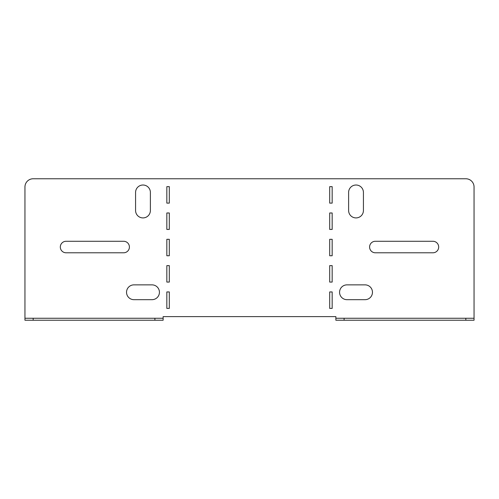 <?xml version="1.0" encoding="UTF-8"?>
<svg xmlns="http://www.w3.org/2000/svg" width="499" height="499" viewBox="0 0 499 499"><rect width="100%" height="100%" fill="white"/><g stroke="black" fill="none" stroke-linecap="round" stroke-linejoin="round"><path stroke-width="0.75" d="M152.033 284.867A7.404 7.404 0 0 1 159.43 292.271A7.404 7.404 0 0 1 152.033 299.674L133.938 299.674A7.404 7.404 0 0 1 126.534 292.271A7.404 7.404 0 0 1 133.938 284.867L152.033 284.867M60.317 247.03A5.757 5.757 0 0 1 66.074 241.273L123.652 241.273A5.757 5.757 0 0 1 129.409 247.03A5.757 5.757 0 0 1 123.652 252.787L66.074 252.787A5.757 5.757 0 0 1 60.317 247.03M372.466 292.271A7.404 7.404 0 0 0 365.062 284.867L346.967 284.867A7.404 7.404 0 0 0 339.57 292.271A7.404 7.404 0 0 0 346.967 299.674L365.062 299.674A7.404 7.404 0 0 0 372.466 292.271M375.348 241.273A5.757 5.757 0 0 0 369.591 247.03A5.757 5.757 0 0 0 375.348 252.787L432.926 252.787A5.757 5.757 0 0 0 438.683 247.03A5.757 5.757 0 0 0 432.926 241.273L375.348 241.273M154.908 320.239L154.908 318.262L163.136 318.262L163.136 320.239L24.95 320.239L24.95 318.262L33.177 318.262L33.177 320.239M154.908 318.262L33.177 318.262M163.136 318.262L163.136 316.616L335.864 316.616L335.864 318.262L474.05 318.262L474.05 320.239L465.823 320.239L465.823 318.262M166.834 265.624L169.304 265.624L169.304 282.072L166.834 282.072L166.834 265.624M166.834 239.302L169.304 239.302L169.304 255.75L166.834 255.75L166.834 239.302M166.834 212.979L169.304 212.979L169.304 229.428L166.834 229.428L166.834 212.979M166.834 186.657L169.304 186.657L169.304 203.112L166.834 203.112L166.834 186.657M166.834 291.94L169.304 291.94L169.304 308.394L166.834 308.394L166.834 291.94M329.696 186.657L329.696 203.112L332.166 203.112L332.166 186.657L329.696 186.657M329.696 212.979L329.696 229.428L332.166 229.428L332.166 212.979L329.696 212.979M329.696 239.302L329.696 255.75L332.166 255.75L332.166 239.302L329.696 239.302M474.05 318.262L474.05 186.988A8.227 8.227 0 0 0 465.823 178.761L33.177 178.761A8.227 8.227 0 0 0 24.95 186.988L24.95 318.262M329.696 291.94L329.696 308.394L332.166 308.394L332.166 291.94L329.696 291.94M329.696 265.624L329.696 282.072L332.166 282.072L332.166 265.624L329.696 265.624M348.614 210.509A7.404 7.404 0 0 0 356.018 217.913A7.404 7.404 0 0 0 363.422 210.509L363.422 192.414A7.404 7.404 0 0 0 356.018 185.017A7.404 7.404 0 0 0 348.614 192.414L348.614 210.509M150.386 192.414L150.386 210.509A7.404 7.404 0 0 1 142.982 217.913A7.404 7.404 0 0 1 135.578 210.509L135.578 192.414A7.404 7.404 0 0 1 142.982 185.017A7.404 7.404 0 0 1 150.386 192.414M344.092 318.262L344.092 320.239L335.864 320.239L335.864 318.262M344.092 320.239L465.823 320.239"/></g></svg>
